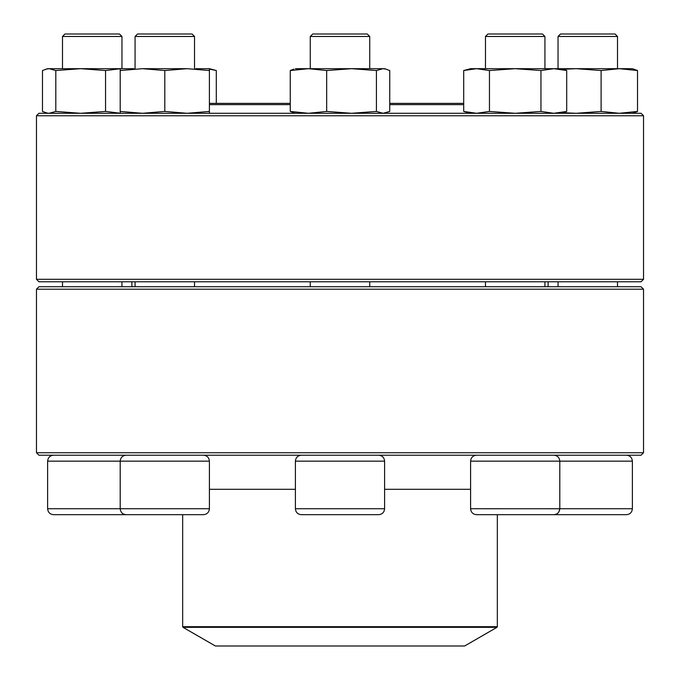 <?xml version="1.0" encoding="UTF-8"?>
<svg xmlns="http://www.w3.org/2000/svg" width="680" height="680" viewBox="0 0 680 680"><rect width="100%" height="100%" fill="white"/><g stroke="black" fill="none" stroke-linecap="round" stroke-linejoin="round"><path stroke-width="1.02" d="M36.473 452.736L643.527 452.736L643.527 289.204L36.473 289.204L36.473 452.736L38.956 455.217L641.044 455.217L643.527 452.736M36.473 289.204L38.956 286.731L641.044 286.731L643.527 289.204M487.951 34L485.469 36.473L487.951 34L542.453 34L544.935 36.473L544.935 68.689L544.935 36.473L485.469 36.473L485.469 68.689M553.851 455.217C557.464 455.566 559.453 457.546 559.802 461.159L559.802 508.733L632.375 508.733L632.375 461.159L470.602 461.159L470.602 508.733L559.802 508.759M559.793 508.963L558.815 512.014M559.802 508.733C559.453 512.346 557.464 514.327 553.851 514.683L476.552 514.683C472.94 514.327 470.951 512.346 470.602 508.733M183.039 627.334L215.373 646L464.627 646L496.961 627.334L183.039 627.334L182.665 626.688L497.335 626.688L497.335 514.683M463.7 104.618L389.742 104.618M290.258 104.618L209.397 104.618M463.7 103.377L389.742 103.377M290.258 103.377L209.397 103.377M125.375 115.761L36.473 115.761L36.473 279.293L643.527 279.293L643.527 115.761L125.375 115.761M36.473 115.761L38.956 113.288L641.044 113.288L643.527 115.761M643.527 279.293L641.044 281.775L38.956 281.775L36.473 279.293M632.375 508.733C632.017 512.346 630.037 514.327 626.424 514.683L549.117 514.683M558.042 36.473L560.515 34L615.026 34L617.508 36.473L558.042 36.473L558.042 68.689M546.176 68.689L632.375 68.689L637.517 70.533L637.517 111.435L632.375 113.288M562.139 112.659L576.232 113.288L601.103 111.435L601.103 70.533L619.31 68.689L637.517 70.533M601.103 111.435L619.31 113.288L637.517 111.435M562.139 69.317L576.232 68.689L601.103 70.533M470.602 113.288L463.7 111.435L463.7 70.533L470.602 68.689L559.802 68.689L566.703 70.533L566.703 111.435L553.826 113.288L540.948 111.435L540.948 70.533L553.826 68.689L566.703 70.533M463.7 111.435L476.578 113.288L489.456 111.435L489.456 70.533L515.202 68.689L540.948 70.533M489.456 111.435L515.202 113.288L540.948 111.435M463.7 70.533L476.578 68.689L489.456 70.533M312.673 514.683L301.35 514.683C297.738 514.327 295.749 512.346 295.4 508.733L384.6 508.733C384.251 512.346 382.262 514.327 378.649 514.683L312.673 514.683M369.733 36.473L310.267 36.473L310.267 68.689L310.267 36.473L312.749 34L367.251 34L369.733 36.473L369.733 68.689M295.4 68.689L384.6 68.689L389.742 70.533L389.742 111.435L383.078 113.288L376.414 111.435L376.414 70.533L383.078 68.689L386.172 69.114M295.4 113.288L290.258 111.435L308.465 113.288L326.672 111.435L326.672 70.533L351.543 68.689L376.414 70.533M326.672 111.435L351.543 113.288L376.414 111.435M290.258 111.435L290.258 70.533L308.465 68.689L326.672 70.533M293.828 69.114L290.258 70.533M203.447 514.683L126.148 514.683C122.536 514.327 120.547 512.346 120.198 508.733L209.397 508.733C209.049 512.346 207.06 514.327 203.447 514.683M203.447 455.217C207.06 455.566 209.041 457.546 209.397 461.159L120.198 461.159L120.198 508.733L47.626 508.733C47.983 512.346 49.963 514.327 53.575 514.683L64.897 514.683M194.531 36.473L135.065 36.473L135.065 68.689L135.065 36.473L137.547 34L192.049 34L194.531 36.473L194.531 68.689M135.065 281.775L135.065 286.731M195.772 68.689L209.397 68.689L216.299 70.533L216.299 103.377M47.626 113.288L42.483 111.435L42.483 70.533L47.626 68.689L133.824 68.689M120.198 113.288L120.198 70.533L142.494 68.689L187.094 68.689L209.397 70.533L209.397 68.689M120.198 111.435L142.494 113.288L164.798 111.435L187.094 113.288L209.397 111.435L209.397 70.533M209.397 111.435L209.397 113.288M164.798 111.435L164.798 70.533L187.094 68.689M142.494 68.689L164.798 70.533M120.198 68.689L120.198 70.533M130.883 514.683L53.575 514.683M62.492 36.473L64.974 34L119.484 34L121.958 36.473L62.492 36.473L62.492 68.689M46.053 112.863L49.147 113.288L55.811 111.435L80.682 113.288L105.553 111.435L105.553 70.533L120.198 68.765M105.553 111.435L120.198 113.212M55.811 111.435L55.811 70.533L80.682 68.689L105.553 70.533M46.053 69.114L49.147 68.689L55.811 70.533M209.397 69.114L216.299 70.533M308.465 68.689L309.034 68.689M209.397 489.285L295.4 489.285M384.6 489.285L470.602 489.285M384.6 508.733L384.6 461.159L295.4 461.159L295.4 508.733M126.148 455.217C122.536 455.566 120.547 457.546 120.198 461.159L47.626 461.159L47.626 508.733M548.131 286.731L548.131 281.775M131.869 286.731L131.869 281.775M182.665 626.688L182.665 514.683M497.335 626.688L496.961 627.334M558.042 281.775L558.042 286.731M617.508 36.473L617.508 68.689M617.508 281.775L617.508 286.731M632.375 461.159C632.017 457.546 630.037 455.566 626.424 455.217M485.469 281.775L485.469 286.731M544.935 281.775L544.935 286.731M470.602 461.159C470.951 457.546 472.94 455.566 476.552 455.217M559.802 113.288L566.703 111.435M310.267 281.775L310.267 286.731M369.733 281.775L369.733 286.731M295.4 461.159C295.749 457.546 297.738 455.566 301.35 455.217M384.6 461.159C384.251 457.546 382.262 455.566 378.649 455.217M384.6 113.288L386.172 112.863M209.397 461.159L209.397 508.733M194.531 281.775L194.531 286.731M62.492 281.775L62.492 286.731M121.958 36.473L121.958 68.689M121.958 281.775L121.958 286.731M47.626 461.159C47.983 457.546 49.963 455.566 53.575 455.217M137.547 34L135.065 36.473M312.749 34L310.267 36.473"/></g></svg>
